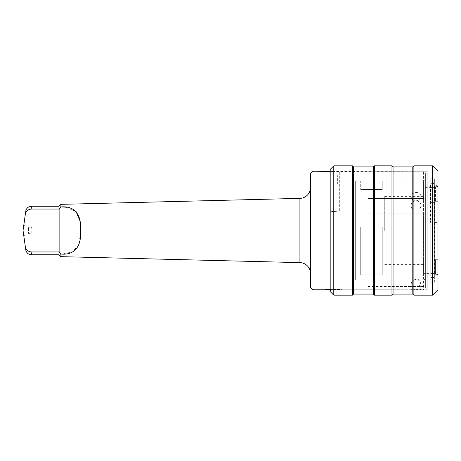 <?xml version="1.0" encoding="UTF-8"?>
<svg xmlns="http://www.w3.org/2000/svg" width="461" height="461" viewBox="0 0 461 461"><rect width="100%" height="100%" fill="white"/><g stroke="black" fill="none" stroke-linecap="round" stroke-linejoin="round"><path stroke-width="0.35" stroke-dasharray="2.31 1.73" d="M330.185 171.417L333.776 171.527L327.852 171.227L327.852 210.74M333.776 211.651C326.129 210.66 326.129 210.66 333.776 211.651C326.129 210.66 326.129 210.66 333.776 211.651C341.422 210.66 341.422 210.66 333.776 211.651C341.422 210.66 341.422 210.66 333.776 211.651M416.035 288.897C422.524 289.416 422.524 289.71 416.041 289.773C409.547 289.71 409.547 289.422 416.035 288.897M416.035 192.508C422.524 192.116 422.524 200.863 416.041 200.748C409.558 200.869 409.535 192.122 416.035 192.508M330.185 289.773L342.759 289.773L330.185 289.197L338.697 289.295L342.759 289.773L423.578 289.773L423.578 171.227L423.578 289.773M339.705 210.74L339.705 171.227L333.776 171.527L423.578 171.227M310.426 273.396L310.426 187.604L310.426 273.396M25.764 211.201L25.217 215.062C25.741 211.547 27.723 209.542 31.152 209.052L58.973 209.052L58.973 206.251M58.973 209.052L60.875 206.937L60.875 204.35M31.452 254.749L31.152 251.948C27.723 251.458 25.747 249.459 25.217 245.938L25.764 249.799M31.152 209.052L31.452 206.251M25.217 245.938L23.05 230.5L23.834 224.933L23.05 230.5L23.834 224.933L28.496 227.625L31.809 227.625L31.809 233.375L28.496 233.375L28.496 227.625L28.496 233.375L23.834 236.067L23.05 230.5L23.834 236.067M31.809 233.375L31.809 227.625M58.973 254.749L58.973 251.948L31.152 251.948M60.875 256.65L60.875 254.063L58.973 251.948M60.875 206.937L61.855 206.937M65.675 207.185L76.146 211.697M79.862 220.71L80.491 232.966L78.831 244.555L72.371 252.063L60.875 254.063M310.426 286.177L310.426 174.823M328.756 289.301L342.759 289.773L327.298 289.445M416.035 210.101C422.524 210.285 422.524 200.604 416.041 200.984C409.558 200.598 409.535 210.279 416.035 210.101M382.273 274.877L382.273 227.1L360.715 227.1L360.715 274.877L360.715 227.1L382.273 227.1L382.273 274.877L360.715 274.877L382.273 274.877M355.327 181.11L355.327 279.89L355.327 181.11L360.715 181.11L360.715 189.529L360.715 181.11M382.273 181.11L382.273 189.529L360.715 189.529L382.273 189.529L382.273 181.11L423.578 181.11L423.578 198.541L367.901 198.541L367.901 213.864L367.901 198.541L423.578 198.541L425.376 198.063L425.376 179.312A1.798 1.798 0 0 1 423.578 181.11L423.578 198.541L425.376 198.063L425.376 281.014C425.324 279.902 424.725 279.262 423.578 279.095L367.901 279.095L367.901 279.89L367.901 279.095L423.578 279.095C424.725 279.262 425.324 279.902 425.376 281.014L425.376 179.312M367.901 213.864L423.578 213.864L425.376 212.423L423.578 213.864L367.901 213.864M355.327 279.89L367.901 279.89M425.376 281.014L425.376 286.54L425.376 281.014M425.376 173.025L425.376 287.975L425.376 173.025M367.901 279.095L367.901 286.54L367.901 279.095M418.115 279.095L421.031 284.771L417.234 286.54L414.837 286.54L411.045 284.777L413.961 279.095M437.051 275.252L436.872 185.841L437.95 187.172L437.95 201.284L435.438 201.313L437.95 201.284L437.95 273.828L436.872 275.159L436.872 185.61L437.95 187.172L437.95 273.828L437.95 187.172L437.95 259.716L435.438 259.687L434.36 258.944L434.36 202.056L423.578 202.056L423.578 196.374L423.578 202.056L434.36 202.056L434.36 258.944L423.578 258.944L423.578 272.826C423.578 278.144 423.578 278.144 423.578 272.826L424.333 274.226L430.793 274.226C431.974 272.912 433.15 272.912 434.325 274.226L435.438 274.226L435.438 259.687L434.36 258.944L423.578 258.944L423.578 272.826L424.016 273.638L435.438 273.638L437.051 275.252L437.95 273.828L437.95 259.716L435.438 259.687L435.438 273.638M384.728 230.5L384.728 196.374L384.728 230.5M437.23 274.969L435.438 274.226M435.438 187.362L424.016 187.362L423.578 188.174C423.578 182.856 423.578 182.856 423.578 188.174L423.578 202.056L423.578 188.174L424.333 186.774L430.793 186.774C431.974 188.088 433.156 188.088 434.325 186.774L435.438 186.774L435.438 201.313L435.438 187.362L437.051 185.748M436.872 275.159L434.717 275.159L434.717 185.61L436.872 185.61M435.438 201.313L434.36 202.056L435.438 201.313M437.23 186.031L435.438 186.774M337.366 184.158L337.366 175.9L333.776 175.9L337.366 175.9L338.086 175.18L333.776 175.18L333.776 175.9L333.776 175.18L329.465 175.18L330.185 175.9L333.776 175.9L330.185 175.9L329.465 175.18L338.086 175.18L337.366 175.9L337.366 184.158L333.776 184.158L333.776 175.9L333.776 184.158L337.366 184.158M339.884 175.18L327.667 175.18L339.884 175.18M430.407 184.849L430.407 201.872C429.929 202.638 435.201 202.633 434.717 201.872L437.95 201.872L437.95 279.89L437.95 222.369L434.717 222.369C435.196 219.165 429.923 219.182 430.407 222.369L430.407 184.849M427.174 184.849L427.174 279.89L427.174 184.849M434.717 201.872L434.717 222.369M437.95 289.773L437.95 171.227M432.562 295.161L432.562 165.839M413.88 295.161L413.88 165.839M412.802 294.083L412.802 166.917M393.049 294.083L393.049 166.917M391.971 295.161L391.971 165.839M374.367 295.161L374.367 165.839M373.289 294.083L373.289 166.917M353.535 294.083L353.535 166.917M352.458 295.161L352.458 165.839M333.776 295.161L333.776 165.839M427.174 289.773L331.978 289.773C330.889 289.877 330.289 290.476 330.185 291.565L330.185 169.435C330.289 170.524 330.889 171.123 331.978 171.227L331.978 289.773L331.978 171.227L427.174 171.227L427.174 289.773L427.174 171.227M437.95 222.369L437.95 201.872M434.36 278.997L434.36 182.003L434.36 278.997A1.798 1.798 0 0 0 432.562 277.199A1.798 1.798 0 0 0 430.764 278.997L430.764 182.003L430.764 278.997M434.36 182.003A1.798 1.798 0 0 1 432.562 183.801A1.798 1.798 0 0 1 430.764 182.003M430.764 282.161L430.764 178.839L430.764 282.161A2.155 2.155 0 0 0 434.36 282.161L434.36 178.839L434.36 282.161M430.764 178.839A2.155 2.155 0 0 1 434.36 178.839M421.066 284.535A5.031 5.031 0 0 0 416.035 279.504A5.031 5.031 0 0 0 411.01 284.535A5.031 5.031 0 0 0 416.035 289.566A5.031 5.031 0 0 0 421.066 284.535M299.921 262.62L299.921 198.38M59.89 252.98L59.89 208.02M314.022 289.773L314.022 171.227M423.578 279.095L423.578 213.864L423.578 279.095M367.901 286.54L414.837 286.54M417.234 286.54L425.376 286.54M384.728 196.374L423.578 196.374M384.728 264.626L423.578 264.626M427.174 279.89L430.407 279.89M434.717 279.89L437.95 279.89M434.717 181.11L437.95 181.11M427.174 181.11L430.407 181.11"/><path stroke-width="0.69" d="M314.022 171.227L314.022 289.773A3.59 3.59 0 0 1 310.426 286.177L310.426 174.823A3.59 3.59 0 0 1 314.022 171.227L330.185 171.417M314.022 289.773L324.798 289.773L330.185 289.197L324.798 289.773L330.185 289.773M310.426 187.604A10.776 10.776 0 0 1 299.921 198.38L299.921 262.62A10.776 10.776 0 0 1 310.426 273.396M31.152 251.948L31.452 254.749A5.745 5.745 0 0 1 25.764 249.799L25.217 245.938C25.741 249.453 27.723 251.458 31.152 251.948L58.973 251.948L60.875 254.063L60.875 256.65L299.921 262.62M31.452 206.251L31.152 209.052C27.723 209.542 25.747 211.541 25.217 215.062L25.764 211.201A5.745 5.745 0 0 1 31.452 206.251L58.973 206.251L60.875 204.35L299.921 198.38M60.875 204.35L60.875 206.937L58.973 209.052L31.152 209.052M60.875 254.063C75.95 255.429 81.568 244.682 80.525 230.483C81.562 216.365 75.984 205.571 60.875 206.937M59.855 208.061L59.855 252.939M58.973 206.251L58.973 209.052M23.834 224.933L25.217 215.062L23.05 230.5L25.217 245.938M58.973 251.948L58.973 254.749L60.875 256.65M61.855 206.937L65.675 207.185M76.146 211.697L79.862 220.71M327.298 289.445L324.815 289.767L327.293 289.445M437.95 171.227L437.95 289.773L432.562 295.161L432.562 165.839L437.95 171.227M393.049 166.917L391.971 165.839L391.971 295.161L393.049 294.083L393.049 166.917L412.802 166.917L413.88 165.839L413.88 295.161L432.562 295.161M412.802 166.917L412.802 294.083L413.88 295.161M353.535 166.917L352.458 165.839L352.458 295.161L353.535 294.083L353.535 166.917L373.289 166.917L374.367 165.839L374.367 295.161L391.971 295.161M373.289 166.917L373.289 294.083L374.367 295.161M333.776 295.161L330.185 291.565L330.185 169.435L333.776 165.839L333.776 295.161L352.458 295.161M328.756 289.301L327.483 289.422M31.452 254.749L58.973 254.749M413.88 165.839L432.562 165.839M374.367 165.839L391.971 165.839M333.776 165.839L352.458 165.839M353.535 294.083L373.289 294.083M393.049 294.083L412.802 294.083"/></g></svg>
